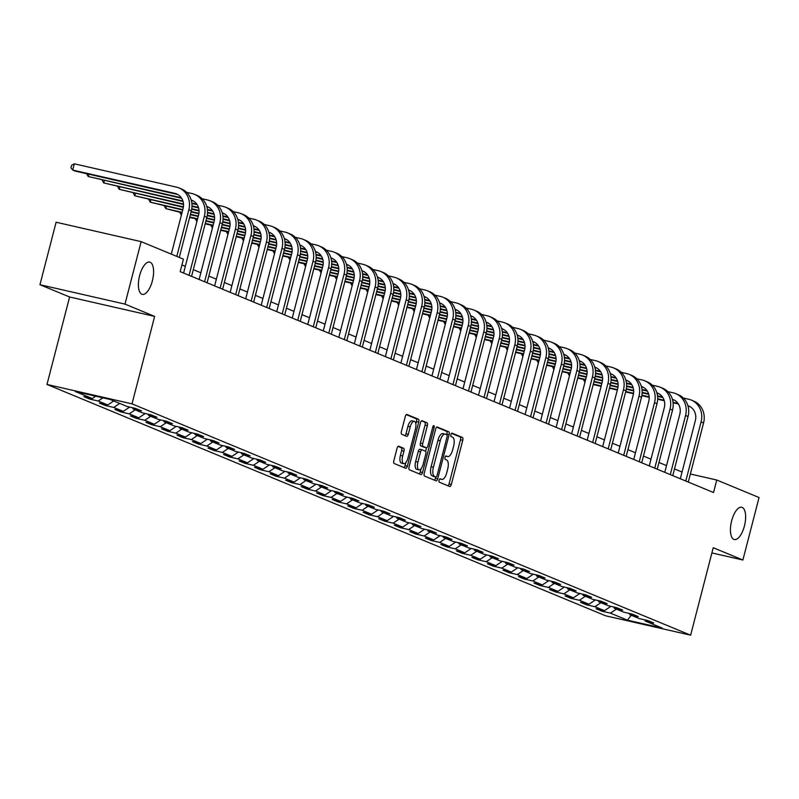 <?xml version="1.0" encoding="UTF-8"?>
<svg xmlns="http://www.w3.org/2000/svg" width="799" height="799" viewBox="0 0 799 799"><rect width="100%" height="100%" fill="white"/><g stroke="black" fill="none" stroke-linecap="round" stroke-linejoin="round"><path stroke-width="1.2" d="M439.11 480.199A1.778 0.729 102.9 0 0 439.35 482.206L449.727 486.501A2.537 1.049 102.9 0 0 449.797 486.521A2.537 1.049 102.9 0 0 451.335 484.454L462.761 440.299A2.537 1.049 102.9 0 0 462.411 437.443L452.034 433.148A1.778 0.729 102.9 0 0 451.994 433.128A1.778 0.729 102.9 0 0 450.916 434.576A1.778 0.729 102.9 0 0 451.155 436.584L452.494 437.133A8.12 3.346 102.9 0 1 453.592 446.281L452.634 449.957A8.12 3.346 102.9 0 1 447.71 456.589A8.12 3.346 102.9 0 1 447.48 456.509L446.142 455.959A1.778 0.729 102.9 0 0 446.092 455.939A1.778 0.729 102.9 0 0 445.013 457.388A1.778 0.729 102.9 0 0 445.253 459.395L446.591 459.944A8.12 3.346 102.9 0 1 447.69 469.093L446.741 472.768A8.12 3.346 102.9 0 1 441.807 479.4A8.12 3.346 102.9 0 1 441.587 479.32L440.239 478.771A1.778 0.729 102.9 0 0 440.189 478.751A1.778 0.729 102.9 0 0 439.11 480.199M152.369 280.868A16.549 6.811 102.9 0 0 149.683 262.092A16.549 6.811 102.9 0 0 139.625 275.595A16.549 6.811 102.9 0 0 142.312 294.372A16.549 6.811 102.9 0 0 152.369 280.868M744.408 526.042A16.549 6.811 102.9 0 0 741.722 507.265A16.549 6.811 102.9 0 0 731.664 520.768A16.549 6.811 102.9 0 0 734.351 539.545A16.549 6.811 102.9 0 0 744.408 526.042M398.681 446.212A2.537 1.049 102.9 0 0 398.611 446.192A2.537 1.049 102.9 0 0 397.063 448.259L393.857 460.653A2.537 1.049 102.9 0 0 394.207 463.51L405.732 468.274A2.537 1.049 102.9 0 0 405.802 468.304A2.537 1.049 102.9 0 0 407.34 466.226L418.756 422.082A2.537 1.049 102.9 0 0 418.416 419.225L406.891 414.451A2.537 1.049 102.9 0 0 406.821 414.421A2.537 1.049 102.9 0 0 405.283 416.499L401.408 431.46A2.537 1.049 102.9 0 0 401.757 434.316L406.681 436.364A2.537 1.049 102.9 0 0 406.751 436.384A2.537 1.049 102.9 0 0 408.299 434.306L410.217 426.886A6.792 2.796 102.9 0 1 414.341 421.353A6.792 2.796 102.9 0 1 415.44 429.053L407.919 458.117A6.792 2.796 102.9 0 1 403.805 463.66A6.792 2.796 102.9 0 1 402.696 455.959L403.954 451.115A2.537 1.049 102.9 0 0 403.605 448.259L398.531 446.182M154.636 316.394L124.984 304.109L141.143 241.638L56.11 222.232L39.95 284.714L69.603 296.988L46.981 384.449L132.015 403.855L154.636 316.394L69.603 296.988M711.899 552.928L742.89 559.999L713.237 547.724L690.626 635.185L132.015 403.855M742.89 559.999L759.05 497.527L716.763 480.019L690.376 473.997M141.143 241.638L183.43 259.146L180.194 271.64L713.527 492.514L716.763 480.019M424.239 473.228A2.537 1.049 102.9 0 0 424.579 476.084L436.104 480.858A2.537 1.049 102.9 0 0 436.174 480.878A2.537 1.049 102.9 0 0 437.712 478.811L449.138 434.656A2.537 1.049 102.9 0 0 448.788 431.8L437.263 427.026A2.537 1.049 102.9 0 0 437.193 427.006A2.537 1.049 102.9 0 0 435.655 429.073L424.239 473.228M420.913 474.566L409.388 469.792A2.537 1.049 102.9 0 1 409.048 466.936L420.464 422.791A2.537 1.049 102.9 0 1 422.012 420.713A2.537 1.049 102.9 0 1 422.082 420.733L427.016 422.781A2.537 1.049 102.9 0 1 427.355 425.637L422.721 443.545A2.537 1.049 102.9 0 0 423.061 446.401L426.336 447.76A2.537 1.049 102.9 0 0 426.406 447.78A2.537 1.049 102.9 0 0 427.944 445.712L432.768 427.066A1.778 0.729 102.9 0 1 433.847 425.617A1.778 0.729 102.9 0 1 434.137 427.635L422.531 472.519A2.537 1.049 102.9 0 1 420.983 474.586A2.537 1.049 102.9 0 1 420.913 474.566M46.981 384.449L605.592 615.789L690.626 635.185M89.818 399.091L98.197 401.008L107.755 404.963L99.366 403.046L105.338 405.522L113.728 407.43L123.276 411.385L114.886 409.478L120.859 411.944L129.248 413.862L138.796 417.817L130.407 415.899L136.379 418.376L144.769 420.294L154.317 424.249L145.937 422.331L151.9 424.808L160.289 426.716L169.847 430.671L161.458 428.763L167.42 431.23L175.81 433.148L185.368 437.103L176.978 435.185L182.951 437.662L191.341 439.57L200.889 443.535L192.499 441.617L198.472 444.084L206.861 446.002L216.409 449.957L208.02 448.049L213.992 450.516L222.382 452.434L231.93 456.389L223.54 454.471L229.513 456.948L237.902 458.856L247.45 462.811L239.071 460.903L245.033 463.37L253.423 465.288L262.981 469.243L254.591 467.325L260.564 469.802L268.943 471.72L278.501 475.675L270.112 473.757L276.084 476.234L284.474 478.142L294.022 482.097L285.633 480.189L291.605 482.656L299.995 484.574L309.543 488.529L301.153 486.611L307.126 489.088L315.515 490.995L325.063 494.961L316.674 493.043L322.646 495.51L331.036 497.427L340.594 501.382L332.204 499.475L338.167 501.942L346.556 503.859L356.114 507.814L347.725 505.897L353.697 508.374L362.077 510.281L371.635 514.236L363.245 512.329L369.218 514.796L377.607 516.713L387.155 520.668L378.766 518.751L384.738 521.228L393.128 523.145L402.676 527.1L394.287 525.183L400.259 527.66L408.649 529.567L418.197 533.522L409.817 531.615L415.78 534.082L424.169 535.999L433.727 539.954L425.338 538.037L431.3 540.514L439.69 542.421L449.248 546.386L440.858 544.469L446.831 546.935L455.22 548.853L464.768 552.808L456.379 550.901L462.351 553.367L470.741 555.285L480.289 559.24L471.899 557.322L477.872 559.799L486.261 561.707L495.809 565.662L487.42 563.754L493.392 566.221L501.782 568.139L511.34 572.094L502.951 570.176L508.913 572.653L517.303 574.571L526.861 578.526L518.471 576.608L524.444 579.085L532.823 580.993L542.381 584.948L533.992 583.04L539.964 585.507L548.354 587.425L557.902 591.38L549.512 589.462L555.485 591.939L563.874 593.847L573.422 597.802L565.033 595.894L571.005 598.361L579.395 600.279L588.943 604.234L580.563 602.316L586.526 604.793L594.915 606.711L604.473 610.666L596.084 608.748L602.046 611.225L610.436 613.133L627.355 620.144L662.291 628.114L645.372 621.103L653.762 623.02L647.789 620.543L639.4 618.636L629.852 614.681L638.241 616.588L632.269 614.121L623.879 612.204L614.331 608.249L622.721 610.166L616.748 607.689L608.359 605.772L598.801 601.817L607.19 603.734L601.228 601.257L592.838 599.35L583.28 595.395L591.669 597.302L585.697 594.836L577.317 592.918L567.759 588.963L576.149 590.88L570.176 588.404L561.787 586.496L552.239 582.541L560.628 584.449L554.656 581.982L546.266 580.064L536.718 576.109L545.108 578.027L539.135 575.55L530.746 573.632L521.198 569.677L529.577 571.595L523.615 569.118L515.225 567.21L505.667 563.255L514.057 565.163L508.094 562.696L499.705 560.778L490.147 556.823L498.536 558.741L492.564 556.264L484.174 554.346L474.626 550.391L483.015 552.309L477.043 549.832L468.653 547.924L459.105 543.969L467.495 545.877L461.522 543.41L453.133 541.492L443.585 537.537L451.974 539.455L446.002 536.978L437.612 535.07L428.064 531.115L436.444 533.023L430.481 530.556L422.092 528.638L412.534 524.683L420.923 526.601L414.951 524.124L406.571 522.206L397.013 518.251L405.403 520.169L399.43 517.692L391.041 515.784L381.493 511.829L389.882 513.737L383.91 511.27L375.52 509.353L365.972 505.397L374.361 507.315L368.389 504.838L359.999 502.921L350.451 498.966L358.841 500.883L352.868 498.406L344.479 496.499L334.921 492.544L343.31 494.451L337.348 491.984L328.958 490.067L319.4 486.112L327.79 488.029L321.817 485.552L313.428 483.645L303.88 479.69L312.269 481.597L306.297 479.13L297.907 477.213L288.359 473.258L296.749 475.175L290.776 472.698L282.387 470.781L272.839 466.826L281.228 468.743L275.256 466.266L266.866 464.359L257.318 460.404L265.697 462.311L259.735 459.844L251.345 457.927L241.787 453.972L250.177 455.889L244.204 453.413L235.825 451.505L226.267 447.54L234.656 449.457L228.684 446.991L220.294 445.073L210.746 441.118L219.136 443.026L213.163 440.559L204.774 438.641L195.226 434.686L203.615 436.604L197.643 434.127L189.253 432.219L179.705 428.264L188.095 430.172L182.122 427.705L173.733 425.787L164.175 421.832L172.564 423.75L166.601 421.273L158.212 419.355L148.654 415.4L157.043 417.318L151.071 414.841L142.691 412.933L133.133 408.978L141.523 410.886L135.55 408.419L127.161 406.501L110.252 399.5L75.316 391.53L92.235 398.531L83.845 396.624L89.818 399.091L90.087 398.042M102.941 397.832L98.197 401.008M113.748 400.948L107.755 404.963M133.133 408.978L132.444 407.71M119.71 403.415L113.728 407.43M129.698 407.081L123.276 411.385M148.654 415.4L147.965 414.132M135.231 409.847L129.248 413.862M145.218 413.512L138.796 417.817M164.175 421.832L163.485 420.564M150.761 416.269L144.769 420.294M160.749 419.934L154.317 424.249M179.705 428.264L179.006 426.996M166.282 422.701L160.289 426.716M176.269 426.366L169.847 430.671M195.226 434.686L194.527 433.418M181.802 429.133L175.81 433.148M191.79 432.798L185.368 437.103M210.746 441.118L210.057 439.849M197.323 435.555L191.341 439.57M207.311 439.22L200.889 443.535M226.267 447.54L225.578 446.271M212.844 441.987L206.861 446.002M222.831 445.652L216.409 449.957M241.787 453.972L241.098 452.703M228.374 448.419L222.382 452.434M238.362 452.074L231.93 456.389M257.318 460.404L256.619 459.135M243.895 454.841L237.902 458.856M253.882 458.506L247.45 462.811M272.839 466.826L272.139 465.557M259.415 461.273L253.423 465.288M269.403 464.938L262.981 469.243M288.359 473.258L287.66 471.989M274.936 467.695L268.943 471.72M284.923 471.36L278.501 475.675M303.88 479.69L303.191 478.421M290.456 474.127L284.474 478.142M300.444 477.792L294.022 482.097M319.4 486.112L318.711 484.843M305.977 480.559L299.995 484.574M315.965 484.224L309.543 488.529M334.921 492.544L334.232 491.275M321.508 486.981L315.515 490.995M331.495 490.646L325.063 494.961M350.451 498.966L349.752 497.697M337.028 493.412L331.036 497.427M347.016 497.078L340.594 501.382M365.972 505.397L365.273 504.129M352.549 499.844L346.556 503.859M362.536 503.5L356.114 507.814M381.493 511.829L380.803 510.561M368.069 506.266L362.077 510.281M378.057 509.932L371.635 514.236M397.013 518.251L396.324 516.983M383.59 512.698L377.607 516.713M393.577 516.364L387.155 520.668M412.534 524.683L411.845 523.415M399.12 519.12L393.128 523.145M409.098 522.786L402.676 527.1M428.064 531.115L427.365 529.847M414.641 525.552L408.649 529.567M424.629 529.218L418.197 533.522M443.585 537.537L442.886 536.269M430.162 531.984L424.169 535.999M440.149 535.65L433.727 539.954M459.105 543.969L458.406 542.701M445.682 538.406L439.69 542.421M455.67 542.072L449.248 546.386M474.626 550.391L473.937 549.123M461.203 544.838L455.22 548.853M471.19 548.504L464.768 552.808M490.147 556.823L489.457 555.555M476.723 551.27L470.741 555.285M486.711 554.925L480.289 559.24M505.667 563.255L504.978 561.987M492.254 557.692L486.261 561.707M502.241 561.357L495.809 565.662M521.198 569.677L520.499 568.409M507.774 564.124L501.782 568.139M517.762 567.789L511.34 572.094M536.718 576.109L536.019 574.841M523.295 570.546L517.303 574.571M533.283 574.211L526.861 578.526M552.239 582.541L551.55 581.273M538.816 576.978L532.823 580.993M548.803 580.643L542.381 584.948M567.759 588.963L567.07 587.694M554.336 583.41L548.354 587.425M564.324 587.075L557.902 591.38M583.28 595.395L582.591 594.126M569.857 589.832L563.874 593.847M579.844 593.497L573.422 597.802M598.801 601.817L598.111 600.548M585.387 596.264L579.395 600.279M595.375 599.929L588.943 604.234M614.331 608.249L613.632 606.98M600.908 602.696L594.915 606.711M610.895 606.351L604.473 610.666M629.852 614.681L629.153 613.412M616.429 609.118L610.436 613.133M631.32 615.29L627.355 620.144M645.372 621.103L644.683 619.834M124.984 304.109L39.95 284.714M682.036 472.049L674.496 468.923M666.516 465.617L658.975 462.491M650.995 459.185L643.455 456.069M635.475 452.763L627.934 449.637M619.954 446.331L612.414 443.215M604.424 439.909L596.893 436.783M588.903 433.477L581.362 430.351M573.382 427.046L565.842 423.929M557.862 420.624L550.321 417.497M542.341 414.192L534.801 411.066M526.811 407.76L519.28 404.644M511.29 401.338L503.75 398.212M495.77 394.906L488.229 391.79M480.249 388.484L472.708 385.358M464.728 382.052L457.188 378.926M449.208 375.62L441.667 372.504M433.677 369.198L426.147 366.072M418.157 362.766L410.616 359.65M402.636 356.334L395.096 353.218M387.116 349.912L379.575 346.786M371.595 343.48L364.054 340.364M356.064 337.058L348.534 333.932M340.544 330.626L333.003 327.5M325.023 324.194L317.483 321.078M309.503 317.772L301.962 314.646M293.982 311.34L286.442 308.224M278.461 304.918L270.921 301.792M262.931 298.486L255.4 295.36M247.41 292.054L239.87 288.938M231.89 285.633L224.349 282.506M216.369 279.201L208.829 276.074M200.849 272.769L193.308 269.653M185.328 266.347L181.932 264.938M95.73 396.184L92.235 398.531M602.326 610.176L602.046 611.225M586.796 603.744L586.526 604.793M571.275 597.312L571.005 598.361M555.754 590.89L555.485 591.939M540.234 584.459L539.964 585.507M524.713 578.037L524.444 579.085M509.193 571.605L508.913 572.653M493.662 565.173L493.392 566.221M478.142 558.751L477.872 559.799M462.621 552.319L462.351 553.367M447.1 545.887L446.831 546.935M431.58 539.465L431.3 540.514M416.049 533.033L415.78 534.082M400.529 526.611L400.259 527.66M385.008 520.179L384.738 521.228M369.488 513.747L369.218 514.796M353.967 507.325L353.697 508.374M338.446 500.893L338.167 501.942M322.916 494.461L322.646 495.51M307.395 488.039L307.126 489.088M291.875 481.607L291.605 482.656M276.354 475.185L276.084 476.234M260.834 468.753L260.564 469.802M245.303 462.321L245.033 463.37M229.782 455.899L229.513 456.948M214.262 449.467L213.992 450.516M198.741 443.036L198.472 444.084M183.221 436.614L182.951 437.662M167.7 430.182L167.42 431.23M152.17 423.76L151.9 424.808M136.649 417.328L136.379 418.376M121.128 410.896L120.859 411.944M105.608 404.474L105.338 405.522M448.059 485.812A2.537 1.049 102.9 0 0 449.038 483.924L460.464 439.78A2.537 1.049 102.9 0 0 460.114 436.913L451.505 433.348M446.681 434.726L446.831 434.137A2.537 1.049 102.9 0 0 446.491 431.28L436.644 427.195M434.436 480.169A2.537 1.049 102.9 0 0 435.415 478.281L435.765 476.943M435.914 476.983A1.778 0.729 102.9 0 0 435.964 476.993A1.778 0.729 102.9 0 0 437.043 475.545L447.07 436.793A1.778 0.729 102.9 0 0 446.831 434.786L445.413 434.207A8.12 3.346 102.9 0 0 445.193 434.127A8.12 3.346 102.9 0 0 440.259 440.758L433.408 467.245A8.12 3.346 102.9 0 0 434.506 476.394L435.914 476.983L433.617 476.454A1.778 0.729 102.9 0 0 433.667 476.474A1.778 0.729 102.9 0 0 433.717 476.474M444.953 434.097L443.115 433.677A8.12 3.346 102.9 0 0 442.896 433.607A8.12 3.346 102.9 0 0 437.962 440.229L440.259 440.758M433.617 476.454L432.199 475.864A8.12 3.346 102.9 0 1 431.11 466.726L437.962 440.229M421.453 420.903L427.016 422.781M424.179 447.26A2.537 1.049 102.9 0 1 424.109 447.25A2.537 1.049 102.9 0 1 424.039 447.23L420.763 445.872A2.537 1.049 102.9 0 1 420.424 443.016L425.058 425.118A2.537 1.049 102.9 0 0 424.708 422.252M426.486 447.79L425.587 451.275M421.073 468.743L420.234 471.999L422.531 472.519M417.917 462.122A6.792 2.796 102.9 0 0 419.016 469.832A6.792 2.796 102.9 0 0 423.14 464.289L425.787 454.052A2.537 1.049 102.9 0 0 425.448 451.185L422.182 449.837A2.537 1.049 102.9 0 0 422.112 449.817A2.537 1.049 102.9 0 0 420.564 451.884L417.917 462.122L415.62 461.602A6.792 2.796 102.9 0 0 416.718 469.303L419.016 469.832M422.032 449.807L419.875 449.308A2.537 1.049 102.9 0 0 419.805 449.288A2.537 1.049 102.9 0 0 418.267 451.355L420.564 451.884M415.62 461.602L418.267 451.355M419.245 473.877A2.537 1.049 102.9 0 0 420.234 471.999M403.805 463.66L401.498 463.14A6.792 2.796 102.9 0 1 400.399 455.43L401.657 450.586A2.537 1.049 102.9 0 0 401.308 447.73L398.052 446.381M414.341 421.353L412.044 420.823A6.792 2.796 102.9 0 0 407.919 426.366L410.217 426.886M405.013 435.665A2.537 1.049 102.9 0 0 406.002 433.787L407.919 426.366M415.85 423.909L416.459 421.552A2.537 1.049 102.9 0 0 416.119 418.696L406.262 414.621M404.054 467.585A2.537 1.049 102.9 0 0 405.043 465.707L405.852 462.581M683.325 398.022L688.698 399.25A19.396 17.638 112.5 0 1 691.275 400.069L693.762 401.098A19.396 17.638 112.5 0 1 703.569 422.961L688.289 482.057M691.275 400.069A19.396 17.638 112.5 0 1 701.083 421.922L685.802 481.028M680.309 478.751L695.34 420.614A12.934 11.755 -67.5 0 0 688.798 406.042A12.934 11.755 -67.5 0 0 687.919 405.722M690.006 406.641A12.934 11.755 -67.5 0 0 689.567 406.531L688.049 406.182M678.021 403.435L673.028 402.297M664.119 400.259L657.667 398.791M649.178 396.853L641.907 395.195M633.567 393.288L625.777 391.51M617.437 389.612L609.557 387.815M601.208 385.907L593.327 384.109M678.381 403.974L673.088 402.766M664.269 400.758L657.657 399.25M649.207 397.323L641.837 395.635M633.497 393.737L625.667 391.949M617.317 390.042L609.437 388.244M601.098 386.346L593.218 384.549M585.517 379.905L584.928 382.192L583.31 379.395M667.804 391.6L673.177 392.818A19.396 17.638 112.5 0 1 675.744 393.647L678.231 394.676A19.396 17.638 112.5 0 1 688.049 416.529L672.768 475.625M675.744 393.647A19.396 17.638 112.5 0 1 685.562 415.5L670.281 474.596M664.778 472.319L679.819 414.192A12.934 11.755 -67.5 0 0 673.277 399.62A12.934 11.755 -67.5 0 0 672.398 399.3M674.486 400.209A12.934 11.755 -67.5 0 0 674.046 400.099L672.528 399.75M662.491 397.003L657.507 395.865M648.598 393.827L642.146 392.359M633.657 390.421L626.386 388.763M618.046 386.866L610.256 385.088M601.917 383.18L594.027 381.383M585.687 379.475L577.807 377.677M662.86 397.552L657.567 396.344M648.748 394.326L642.136 392.818M633.687 390.891L626.306 389.213M617.977 387.305L610.146 385.517M601.797 383.62L593.917 381.822M585.567 379.915L577.687 378.117M569.997 373.473L569.407 375.76L567.789 372.973M652.284 385.168L657.647 386.396A19.396 17.638 112.5 0 1 660.224 387.215L662.711 388.244A19.396 17.638 112.5 0 1 672.528 410.097L657.247 469.203M660.224 387.215A19.396 17.638 112.5 0 1 670.041 409.068L654.761 468.174M649.257 465.897L664.299 407.76A12.934 11.755 -67.5 0 0 657.757 393.188A12.934 11.755 -67.5 0 0 656.878 392.868M658.965 393.787A12.934 11.755 -67.5 0 0 658.526 393.667L657.008 393.328M646.97 390.571L641.987 389.433M633.068 387.405L626.626 385.937M618.136 383.999L610.865 382.331M602.526 380.434L594.736 378.656M586.386 376.748L578.506 374.951M570.166 373.053L562.276 371.255M647.34 391.12L642.046 389.912M633.217 387.905L626.616 386.396M618.166 384.469L610.786 382.781M602.456 380.883L594.626 379.096M586.276 377.188L578.396 375.39M570.047 373.483L562.166 371.685M554.476 367.051L553.877 369.338L552.269 366.541M636.753 378.736L642.126 379.964A19.396 17.638 112.5 0 1 644.703 380.783L647.19 381.812A19.396 17.638 112.5 0 1 657.008 403.675L641.717 462.771M644.703 380.783A19.396 17.638 112.5 0 1 654.521 402.646L639.23 461.742M633.737 459.465L648.768 401.328A12.934 11.755 -67.5 0 0 642.226 386.756A12.934 11.755 -67.5 0 0 641.357 386.446M643.445 387.355A12.934 11.755 -67.5 0 0 643.005 387.245L641.487 386.896M631.45 384.149L626.466 383.011M617.547 380.973L611.105 379.505M602.616 377.567L595.335 375.91M587.005 374.002L579.215 372.224M570.866 370.327L562.985 368.529M554.636 366.621L546.756 364.823M631.809 384.689L626.516 383.48M617.697 381.473L611.095 379.964M602.646 378.037L595.265 376.349M586.935 374.451L579.105 372.664M570.756 370.766L562.876 368.968M554.526 367.061L546.646 365.263M538.945 360.619L538.356 362.906L536.738 360.119M621.232 372.314L626.606 373.542A19.396 17.638 112.5 0 1 629.183 374.361L631.669 375.39A19.396 17.638 112.5 0 1 641.487 397.243L626.196 456.339M629.183 374.361A19.396 17.638 112.5 0 1 639 396.214L623.709 455.31M618.216 453.033L633.247 394.906A12.934 11.755 -67.5 0 0 626.706 380.334A12.934 11.755 -67.5 0 0 625.837 380.014M627.914 380.923A12.934 11.755 -67.5 0 0 627.475 380.813L625.957 380.474M615.929 377.717L610.945 376.579M602.027 374.551L595.585 373.073M587.095 371.136L579.814 369.478M571.475 367.58L563.694 365.802M555.345 363.895L547.465 362.097M539.115 360.199L531.235 358.391M616.289 378.267L610.995 377.058M602.176 375.041L595.565 373.533M587.115 371.605L579.744 369.927M571.415 368.019L563.575 366.242M555.235 364.334L547.355 362.536M539.005 360.629L531.125 358.831M523.425 354.187L522.836 356.484L521.218 353.687M605.712 365.882L611.085 367.111A19.396 17.638 112.5 0 1 613.662 367.93L616.149 368.958A19.396 17.638 112.5 0 1 625.957 390.811L610.676 449.917M613.662 367.93A19.396 17.638 112.5 0 1 623.47 389.782L608.189 448.888M602.696 446.611L617.727 388.474A12.934 11.755 -67.5 0 0 611.185 373.902A12.934 11.755 -67.5 0 0 610.306 373.582M612.394 374.501A12.934 11.755 -67.5 0 0 611.954 374.391L610.436 374.042M600.409 371.285L595.415 370.157M586.506 368.119L580.064 366.651M571.575 364.714L564.294 363.056M555.954 361.148L548.164 359.37M539.824 357.473L531.944 355.675M523.595 353.767L515.715 351.969M600.768 371.835L595.475 370.626M586.656 368.619L580.044 367.111M571.595 365.183L564.224 363.495M555.884 361.597L548.054 359.81M539.715 357.902L531.824 356.104M523.485 354.207L515.605 352.409M507.904 347.765L507.315 350.052L505.697 347.255M590.191 359.46L595.565 360.679A19.396 17.638 112.5 0 1 598.141 361.498L600.628 362.536A19.396 17.638 112.5 0 1 610.436 384.389L595.155 443.485M598.141 361.498A19.396 17.638 112.5 0 1 607.949 383.36L592.668 442.456M587.175 440.179L602.206 382.042A12.934 11.755 -67.5 0 0 595.664 367.48A12.934 11.755 -67.5 0 0 594.786 367.16M596.873 368.069A12.934 11.755 -67.5 0 0 596.434 367.959L594.915 367.61M584.888 364.863L579.894 363.725M570.985 361.687L564.533 360.219M556.044 358.282L548.773 356.624M540.434 354.716L532.643 352.948M524.304 351.041L516.424 349.243M508.074 347.335L500.194 345.538M585.248 365.403L579.954 364.204M571.135 362.187L564.523 360.679M556.074 358.751L548.703 357.073M540.364 355.165L532.534 353.378M524.184 351.48L516.304 349.682M507.964 347.775L500.074 345.977M492.384 341.333L491.794 343.62L490.177 340.833M574.671 353.028L580.044 354.257A19.396 17.638 112.5 0 1 582.611 355.076L585.098 356.104A19.396 17.638 112.5 0 1 594.915 377.957L579.635 437.063M582.611 355.076A19.396 17.638 112.5 0 1 592.429 376.928L577.148 436.024M571.645 433.757L586.686 375.62A12.934 11.755 -67.5 0 0 580.144 361.048A12.934 11.755 -67.5 0 0 579.265 360.729M581.352 361.637A12.934 11.755 -67.5 0 0 580.913 361.528L579.395 361.188M569.357 358.431L564.374 357.293M555.465 355.265L549.013 353.787M540.524 351.86L533.253 350.192M524.913 348.294L517.123 346.516M508.773 344.609L500.893 342.811M492.554 340.913L484.673 339.116M569.727 358.981L564.434 357.772M555.615 355.755L549.003 354.247M540.553 352.319L533.173 350.641M524.843 348.744L517.013 346.956M508.663 345.048L500.783 343.25M492.434 341.343L484.554 339.545M476.863 334.911L476.264 337.198L474.656 334.401M559.14 346.596L564.513 347.825A19.396 17.638 112.5 0 1 567.09 348.644L569.577 349.672A19.396 17.638 112.5 0 1 579.395 371.535L564.114 430.631M567.09 348.644A19.396 17.638 112.5 0 1 576.908 370.496L561.617 429.602M556.124 427.325L571.165 369.188A12.934 11.755 -67.5 0 0 564.613 354.616A12.934 11.755 -67.5 0 0 563.744 354.297M565.832 355.215A12.934 11.755 -67.5 0 0 565.392 355.106L563.874 354.756M553.837 352.009L548.853 350.871M539.934 348.833L533.492 347.365M525.003 345.428L517.732 343.77M509.392 341.862L501.602 340.084M493.253 338.187L485.373 336.389M477.033 334.481L469.143 332.684M554.206 352.549L548.903 351.34M540.084 349.333L533.482 347.825M525.033 345.897L517.652 344.209M509.323 342.312L501.492 340.524M493.143 338.616L485.263 336.818M476.913 334.921L469.033 333.123M461.343 328.479L460.743 330.766L459.125 327.97M543.62 340.174L548.993 341.393A19.396 17.638 112.5 0 1 551.57 342.222L554.057 343.25A19.396 17.638 112.5 0 1 563.874 365.103L548.583 424.199M551.57 342.222A19.396 17.638 112.5 0 1 561.387 364.074L546.097 423.17M540.603 420.893L555.635 362.766A12.934 11.755 -67.5 0 0 549.093 348.194A12.934 11.755 -67.5 0 0 548.224 347.875M550.311 348.783A12.934 11.755 -67.5 0 0 549.862 348.674L548.354 348.324M538.316 345.577L533.332 344.439M524.414 342.401L517.972 340.933M509.482 338.996L502.201 337.338M493.872 335.44L486.082 333.662M477.732 331.755L469.852 329.957M461.502 328.049L453.622 326.252M538.676 346.127L533.382 344.918M524.563 342.901L517.962 341.393M509.502 339.465L502.132 337.787M493.802 335.88L485.962 334.092M477.622 332.194L469.742 330.396M461.393 328.489L453.512 326.691M445.812 322.047L445.223 324.334L443.605 321.548M528.099 333.742L533.472 334.971A19.396 17.638 112.5 0 1 536.049 335.79L538.536 336.818A19.396 17.638 112.5 0 1 548.354 358.671L533.063 417.777M536.049 335.79A19.396 17.638 112.5 0 1 545.857 357.642L530.576 416.748M525.083 414.471L540.114 356.334A12.934 11.755 -67.5 0 0 533.572 341.762A12.934 11.755 -67.5 0 0 532.703 341.443M534.781 342.362A12.934 11.755 -67.5 0 0 534.341 342.252L532.823 341.902M522.796 339.146L517.802 338.007M508.893 335.979L502.451 334.511M493.962 332.574L486.681 330.906M478.341 329.008L470.561 327.23M462.212 325.323L454.331 323.525M445.982 321.627L438.102 319.83M523.155 339.695L517.862 338.486M509.043 336.479L502.431 334.971M493.982 333.043L486.611 331.355M478.271 329.458L470.441 327.67M462.102 325.762L454.212 323.965M445.872 322.067L437.992 320.259M430.291 315.625L429.702 317.912L428.084 315.116M512.578 327.32L517.952 328.539A19.396 17.638 112.5 0 1 520.529 329.358L523.015 330.387A19.396 17.638 112.5 0 1 532.823 352.249L517.542 411.345M520.529 329.358A19.396 17.638 112.5 0 1 530.336 351.22L515.055 410.316M509.562 408.039L524.593 349.902A12.934 11.755 -67.5 0 0 518.052 335.33A12.934 11.755 -67.5 0 0 517.173 335.021M519.26 335.93A12.934 11.755 -67.5 0 0 518.821 335.82L517.303 335.47M507.275 332.724L502.281 331.585M493.373 329.548L486.921 328.079M478.431 326.142L471.16 324.484M462.821 322.576L455.031 320.798M446.691 318.901L438.811 317.103M430.461 315.196L422.581 313.398M507.635 333.263L502.341 332.054M493.522 330.047L486.911 328.539M478.461 326.611L471.09 324.923M462.751 323.026L454.921 321.238M446.571 319.34L438.691 317.543M430.351 315.635L422.471 313.837M414.771 309.193L414.182 311.48L412.564 308.694M497.058 320.888L502.431 322.117A19.396 17.638 112.5 0 1 504.998 322.936L507.495 323.965A19.396 17.638 112.5 0 1 517.303 345.817L502.022 404.913M504.998 322.936A19.396 17.638 112.5 0 1 514.816 344.788L499.535 403.885M494.042 401.607L509.073 343.48A12.934 11.755 -67.5 0 0 502.531 328.908A12.934 11.755 -67.5 0 0 501.652 328.589M503.74 329.498A12.934 11.755 -67.5 0 0 503.3 329.388L501.782 329.048M491.745 326.292L486.761 325.153M477.852 323.126L471.4 321.647M462.911 319.71L455.64 318.052M447.3 316.154L439.51 314.377M431.17 312.469L423.28 310.671M414.941 308.774L407.061 306.966M492.114 326.841L486.821 325.632M478.002 323.615L471.39 322.107M462.941 320.179L455.56 318.501M447.23 316.604L439.4 314.816M431.051 312.908L423.17 311.111M414.821 309.203L406.941 307.405M399.25 302.761L398.661 305.058L397.043 302.262M481.537 314.456L486.901 315.685A19.396 17.638 112.5 0 1 489.477 316.504L491.964 317.533A19.396 17.638 112.5 0 1 501.782 339.385L486.501 398.491M489.477 316.504A19.396 17.638 112.5 0 1 499.295 338.357L484.014 397.463M478.511 395.185L493.552 337.048A12.934 11.755 -67.5 0 0 487.01 322.476A12.934 11.755 -67.5 0 0 486.132 322.157M488.219 323.076A12.934 11.755 -67.5 0 0 487.78 322.966L486.261 322.616M476.224 319.86L471.24 318.731M462.331 316.694L455.879 315.225M447.39 313.288L440.119 311.63M431.78 309.722L423.989 307.945M415.64 306.047L407.76 304.249M399.42 302.342L391.54 300.544M476.594 320.409L471.3 319.201M462.471 317.193L455.869 315.685M447.42 313.757L440.039 312.069M431.71 310.172L423.879 308.384M415.53 306.476L407.65 304.679M399.3 302.781L391.42 300.983M383.73 296.339L383.13 298.626L381.523 295.83M466.007 308.034L471.38 309.253A19.396 17.638 112.5 0 1 473.957 310.072L476.444 311.111A19.396 17.638 112.5 0 1 486.261 332.963L470.971 392.059M473.957 310.072A19.396 17.638 112.5 0 1 483.775 331.935L468.484 391.031M462.991 388.753L478.032 330.616A12.934 11.755 -67.5 0 0 471.48 316.054A12.934 11.755 -67.5 0 0 470.611 315.735M472.698 316.644A12.934 11.755 -67.5 0 0 472.259 316.534L470.741 316.184M460.703 313.438L455.72 312.299M446.801 310.262L440.359 308.794M431.869 306.856L424.589 305.198M416.259 303.3L408.469 301.523M400.119 299.615L392.239 297.817M383.89 295.91L376.009 294.112M461.073 313.977L455.77 312.779M446.951 310.761L440.349 309.253M431.899 307.325L424.519 305.647M416.189 303.74L408.359 301.952M400.009 300.054L392.129 298.257M383.78 296.349L375.9 294.551M368.199 289.907L367.61 292.194L365.992 289.408M450.486 301.603L455.859 302.831A19.396 17.638 112.5 0 1 458.436 303.65L460.923 304.679A19.396 17.638 112.5 0 1 470.741 326.531L455.45 385.637M458.436 303.65A19.396 17.638 112.5 0 1 468.254 325.503L452.963 384.599M447.47 382.331L462.501 324.194A12.934 11.755 -67.5 0 0 455.959 309.622A12.934 11.755 -67.5 0 0 455.09 309.303M457.168 310.212A12.934 11.755 -67.5 0 0 456.728 310.102L455.21 309.762M445.183 307.006L440.199 305.867M431.28 303.84L424.838 302.362M416.349 300.434L409.068 298.766M400.728 296.868L392.948 295.091M384.599 293.183L376.719 291.385M368.369 289.488L360.489 287.69M445.542 307.555L440.249 306.347M431.43 304.329L424.828 302.831M416.369 300.893L408.998 299.216M400.669 297.318L392.828 295.53M384.489 293.623L376.609 291.825M368.259 289.917L360.379 288.119M352.679 283.485L352.089 285.772L350.471 282.976M434.966 295.171L440.339 296.399A19.396 17.638 112.5 0 1 442.916 297.218L445.403 298.247A19.396 17.638 112.5 0 1 455.21 320.109L439.929 379.205M442.916 297.218A19.396 17.638 112.5 0 1 452.723 319.071L437.443 378.177M431.949 375.9L446.981 317.762A12.934 11.755 -67.5 0 0 440.439 303.191A12.934 11.755 -67.5 0 0 439.56 302.871M441.647 303.79A12.934 11.755 -67.5 0 0 441.208 303.68L439.69 303.33M429.662 300.584L424.668 299.445M415.76 297.408L409.318 295.94M400.828 294.002L393.547 292.344M385.208 290.437L377.428 288.659M369.078 286.761L361.198 284.963M352.848 283.056L344.968 281.258M430.022 301.123L424.728 299.915M415.909 297.907L409.298 296.399M400.848 294.471L393.478 292.784M385.138 290.886L377.308 289.098M368.968 287.191L361.078 285.393M352.739 283.495L344.858 281.697M337.158 277.053L336.569 279.34L334.951 276.544M419.445 288.749L424.818 289.967A19.396 17.638 112.5 0 1 427.395 290.796L429.882 291.825A19.396 17.638 112.5 0 1 439.69 313.677L424.409 372.773M427.395 290.796A19.396 17.638 112.5 0 1 437.203 312.649L421.922 371.745M416.429 369.468L431.46 311.34A12.934 11.755 -67.5 0 0 424.918 296.769A12.934 11.755 -67.5 0 0 424.039 296.449M426.127 297.358A12.934 11.755 -67.5 0 0 425.687 297.248L424.169 296.898M414.142 294.152L409.148 293.013M400.239 290.976L393.787 289.508M385.298 287.57L378.027 285.912M369.687 284.015L361.897 282.237M353.558 280.329L345.677 278.531M337.328 276.624L329.448 274.826M414.501 294.701L409.208 293.493M400.389 291.475L393.777 289.967M385.328 288.039L377.957 286.362M369.617 284.454L361.787 282.666M353.438 280.769L345.558 278.971M337.218 277.063L329.328 275.265M321.637 270.621L321.048 272.908L319.43 270.122M403.924 282.317L409.298 283.545A19.396 17.638 112.5 0 1 411.865 284.364L414.351 285.393A19.396 17.638 112.5 0 1 424.169 307.245L408.888 366.351M411.865 284.364A19.396 17.638 112.5 0 1 421.682 306.217L406.401 365.323M400.898 363.046L415.939 304.908A12.934 11.755 -67.5 0 0 409.398 290.337A12.934 11.755 -67.5 0 0 408.519 290.017M410.606 290.936A12.934 11.755 -67.5 0 0 410.167 290.826L408.649 290.476M398.611 287.72L393.627 286.581M384.719 284.554L378.267 283.086M369.777 281.148L362.506 279.48M354.167 277.583L346.376 275.805M338.027 273.897L330.147 272.099M321.807 270.202L313.927 268.404M398.981 288.269L393.687 287.061M384.868 285.053L378.257 283.545M369.807 281.618L362.426 279.93M354.097 278.032L346.267 276.244M337.917 274.337L330.037 272.539M321.687 270.641L313.807 268.834M306.117 264.199L305.518 266.486L303.91 263.69M388.404 275.895L393.767 277.113A19.396 17.638 112.5 0 1 396.344 277.932L398.831 278.971A19.396 17.638 112.5 0 1 408.649 300.824L393.368 359.92M396.344 277.932A19.396 17.638 112.5 0 1 406.162 299.795L390.881 358.891M385.378 356.614L400.419 298.476A12.934 11.755 -67.5 0 0 393.867 283.915A12.934 11.755 -67.5 0 0 392.998 283.595M395.086 284.504A12.934 11.755 -67.5 0 0 394.646 284.394L393.128 284.044M383.091 281.298L378.107 280.159M369.188 278.122L362.746 276.654M354.257 274.716L346.986 273.058M338.646 271.151L330.856 269.373M322.506 267.475L314.626 265.677M306.287 263.77L298.397 261.972M383.46 281.837L378.157 280.629M369.338 278.621L362.736 277.113M354.287 275.186L346.906 273.498M338.576 271.6L330.746 269.812M322.397 267.915L314.516 266.117M306.167 264.209L298.287 262.412M290.596 257.767L289.997 260.055L288.389 257.268M372.873 269.463L378.247 270.691A19.396 17.638 112.5 0 1 380.823 271.51L383.31 272.539A19.396 17.638 112.5 0 1 393.128 294.392L377.837 353.488M380.823 271.51A19.396 17.638 112.5 0 1 390.641 293.363L375.35 352.459M369.857 350.182L384.888 292.054A12.934 11.755 -67.5 0 0 378.346 277.483A12.934 11.755 -67.5 0 0 377.478 277.163M379.565 278.072A12.934 11.755 -67.5 0 0 379.116 277.962L377.607 277.623M367.57 274.866L362.586 273.727M353.667 271.7L347.225 270.222M338.736 268.284L331.455 266.626M323.126 264.729L315.335 262.951M306.986 261.043L299.106 259.246M290.756 257.348L282.876 255.55M367.93 275.415L362.636 274.207M353.817 272.189L347.215 270.681M338.756 268.754L331.385 267.076M323.056 265.178L315.215 263.39M306.876 261.483L298.996 259.685M290.646 257.777L282.766 255.98M275.066 251.335L274.476 253.633L272.858 250.836M357.353 263.031L362.726 264.259A19.396 17.638 112.5 0 1 365.303 265.078L367.79 266.107A19.396 17.638 112.5 0 1 377.607 287.96L362.317 347.066M365.303 265.078A19.396 17.638 112.5 0 1 375.121 286.931L359.83 346.037M354.337 343.76L369.368 285.623A12.934 11.755 -67.5 0 0 362.826 271.051A12.934 11.755 -67.5 0 0 361.957 270.731M364.034 271.65A12.934 11.755 -67.5 0 0 363.595 271.54L362.077 271.191M352.049 268.434L347.066 267.305M338.147 265.268L331.705 263.8M323.215 261.862L315.935 260.204M307.595 258.297L299.815 256.519M291.465 254.621L283.585 252.824M275.236 250.916L267.355 249.118M352.409 268.983L347.116 267.775M338.297 265.767L331.685 264.259M323.235 262.332L315.865 260.644M307.525 258.746L299.695 256.958M291.355 255.051L283.475 253.253M275.126 251.355L267.246 249.558M259.545 244.913L258.956 247.201L257.338 244.404M341.832 256.609L347.205 257.827A19.396 17.638 112.5 0 1 349.782 258.646L352.269 259.685A19.396 17.638 112.5 0 1 362.077 281.538L346.796 340.634M349.782 258.646A19.396 17.638 112.5 0 1 359.59 280.509L344.309 339.605M338.816 337.328L353.847 279.191A12.934 11.755 -67.5 0 0 347.305 264.629A12.934 11.755 -67.5 0 0 346.426 264.309M348.514 265.218A12.934 11.755 -67.5 0 0 348.074 265.108L346.556 264.759M336.529 262.012L331.535 260.873M322.626 258.836L316.184 257.368M307.685 255.43L300.414 253.772M292.074 251.875L284.284 250.097M275.945 248.189L268.065 246.392M259.715 244.484L251.835 242.686M336.888 262.561L331.595 261.353M322.776 259.335L316.164 257.827M307.715 255.9L300.344 254.222M292.005 252.314L284.174 250.526M275.825 248.629L267.945 246.831M259.605 244.923L251.725 243.126M244.025 238.482L243.435 240.769L241.817 237.982M326.312 250.177L331.685 251.405A19.396 17.638 112.5 0 1 334.252 252.224L336.749 253.253A19.396 17.638 112.5 0 1 346.556 275.106L331.275 334.212M334.252 252.224A19.396 17.638 112.5 0 1 344.069 274.077L328.788 333.173M323.295 330.906L338.327 272.769A12.934 11.755 -67.5 0 0 331.785 258.197A12.934 11.755 -67.5 0 0 330.906 257.877M332.993 258.786A12.934 11.755 -67.5 0 0 332.554 258.676L331.036 258.337M320.998 255.58L316.014 254.442M307.106 252.414L300.654 250.936M292.164 249.008L284.893 247.34M276.554 245.443L268.764 243.665M260.424 241.757L252.534 239.96M244.194 238.062L236.314 236.264M321.368 256.129L316.074 254.921M307.255 252.903L300.644 251.405M292.194 249.468L284.814 247.79M276.484 245.892L268.654 244.104M260.304 242.197L252.424 240.399M244.085 238.492L236.194 236.694M228.504 232.06L227.915 234.347L226.297 231.55M310.791 243.745L316.154 244.973A19.396 17.638 112.5 0 1 318.731 245.792L321.218 246.821A19.396 17.638 112.5 0 1 331.036 268.684L315.755 327.78M318.731 245.792A19.396 17.638 112.5 0 1 328.549 267.645L313.268 326.751M307.765 324.474L322.806 266.337A12.934 11.755 -67.5 0 0 316.264 251.765A12.934 11.755 -67.5 0 0 315.385 251.455M317.473 252.364A12.934 11.755 -67.5 0 0 317.033 252.254L315.515 251.905M305.478 249.158L300.494 248.02M291.585 245.982L285.133 244.514M276.644 242.576L269.373 240.918M261.033 239.011L253.243 237.233M244.893 235.335L237.013 233.538M228.674 231.63L220.794 229.832M305.847 249.697L300.554 248.489M291.725 246.482L285.123 244.973M276.674 243.046L269.293 241.358M260.963 239.46L253.133 237.673M244.784 235.765L236.904 233.967M228.554 232.07L220.674 230.272M212.983 225.628L212.384 227.915L210.776 225.118M295.26 237.323L300.634 238.551A19.396 17.638 112.5 0 1 303.211 239.37L305.697 240.399A19.396 17.638 112.5 0 1 315.515 262.252L300.234 321.348M303.211 239.37A19.396 17.638 112.5 0 1 313.028 261.223L297.737 320.319M292.244 318.042L307.285 259.915A12.934 11.755 -67.5 0 0 300.734 245.343A12.934 11.755 -67.5 0 0 299.865 245.023M301.952 245.932A12.934 11.755 -67.5 0 0 301.513 245.822L299.995 245.483M289.957 242.726L284.973 241.588M276.054 239.55L269.613 238.082M261.123 236.144L253.852 234.487M245.513 232.589L237.722 230.811M229.373 228.904L221.493 227.106M213.143 225.198L205.263 223.4M290.327 243.276L285.023 242.067M276.204 240.05L269.603 238.541M261.153 236.614L253.772 234.936M245.443 233.028L237.613 231.251M229.263 229.343L221.383 227.545M213.033 225.638L205.153 223.84M197.453 219.196L196.864 221.483L195.246 218.696M279.74 230.891L285.113 232.119A19.396 17.638 112.5 0 1 287.69 232.938L290.177 233.967A19.396 17.638 112.5 0 1 299.995 255.82L284.704 314.926M287.69 232.938A19.396 17.638 112.5 0 1 297.508 254.791L282.217 313.897M276.724 311.62L291.755 253.483A12.934 11.755 -67.5 0 0 285.213 238.911A12.934 11.755 -67.5 0 0 284.344 238.591M286.432 239.51A12.934 11.755 -67.5 0 0 285.982 239.4L284.474 239.051M274.437 236.294L269.453 235.156M260.534 233.128L254.092 231.66M245.603 229.722L238.322 228.065M229.982 226.157L222.202 224.379M213.852 222.472L205.972 220.674M197.623 218.776L189.743 216.978M274.796 236.844L269.503 235.635M260.684 233.628L254.082 232.119M245.623 230.192L238.252 228.504M229.922 226.606L222.082 224.819M213.742 222.911L205.862 221.113M197.513 219.216L189.633 217.418M181.932 212.774L181.343 215.061L179.725 212.264M264.219 224.469L269.593 225.688A19.396 17.638 112.5 0 1 272.169 226.507L274.656 227.545A19.396 17.638 112.5 0 1 284.474 249.398L269.183 308.494M272.169 226.507A19.396 17.638 112.5 0 1 281.977 248.369L266.696 307.465M261.203 305.188L276.234 247.051A12.934 11.755 -67.5 0 0 269.692 232.489A12.934 11.755 -67.5 0 0 268.814 232.169M270.901 233.078A12.934 11.755 -67.5 0 0 270.462 232.968L268.943 232.619M258.916 229.872L253.922 228.734M245.013 226.696L238.571 225.228M230.082 223.291L222.801 221.633M214.462 219.725L206.681 217.957M198.332 216.05L190.452 214.252M182.102 212.344L165.822 208.629L181.992 212.784M259.276 230.412L253.982 229.203M245.163 227.196L238.551 225.688M230.102 223.76L222.731 222.082M214.392 220.174L206.561 218.387M198.222 216.489L190.332 214.691M166.412 206.342L165.822 208.629L164.204 205.842M248.699 218.037L254.072 219.266A19.396 17.638 112.5 0 1 256.649 220.085L259.136 221.113A19.396 17.638 112.5 0 1 268.943 242.966L253.663 302.062M256.649 220.085A19.396 17.638 112.5 0 1 266.457 241.937L251.176 301.033M245.683 298.756L260.714 240.629A12.934 11.755 -67.5 0 0 254.172 226.057A12.934 11.755 -67.5 0 0 253.293 225.737M255.38 226.646A12.934 11.755 -67.5 0 0 254.941 226.536L253.423 226.197M243.395 223.44L238.402 222.302M229.493 220.274L223.041 218.796M214.551 216.859L207.281 215.201M198.941 213.303L191.151 211.525M182.811 209.618L150.302 202.207L182.691 210.057M243.755 223.99L238.462 222.781M229.643 220.764L223.031 219.256M214.581 217.328L207.211 215.65M198.871 213.752L191.041 211.965M150.891 199.91L150.302 202.207L148.684 199.41M233.178 211.605L238.551 212.834A19.396 17.638 112.5 0 1 241.118 213.653L243.605 214.681A19.396 17.638 112.5 0 1 253.423 236.534L238.142 295.64M241.118 213.653A19.396 17.638 112.5 0 1 250.936 235.505L235.655 294.611M230.152 292.334L245.193 234.197A12.934 11.755 -67.5 0 0 238.651 219.625A12.934 11.755 -67.5 0 0 237.772 219.306M239.86 220.224A12.934 11.755 -67.5 0 0 239.42 220.115L237.902 219.765M227.865 217.018L222.881 215.88M213.972 213.842L207.52 212.374M199.031 210.437L191.76 208.779M183.42 206.871L134.771 195.775L183.351 207.321M228.234 217.558L222.941 216.349M214.122 214.342L207.51 212.834M199.061 210.906L191.68 209.218M135.371 193.488L134.771 195.775L133.163 192.978M217.658 205.183L223.021 206.402A19.396 17.638 112.5 0 1 225.598 207.231L228.085 208.259A19.396 17.638 112.5 0 1 237.902 230.112L222.621 289.208M225.598 207.231A19.396 17.638 112.5 0 1 235.415 229.083L220.134 288.179M214.631 285.902L229.673 227.765A12.934 11.755 -67.5 0 0 223.131 213.203A12.934 11.755 -67.5 0 0 222.252 212.884M224.339 213.792A12.934 11.755 -67.5 0 0 223.9 213.683L222.382 213.333M212.344 210.586L207.36 209.448M198.442 207.41L192 205.942M183.51 204.005L119.251 189.343L183.54 204.474M212.714 211.136L207.42 209.927M198.591 207.91L191.99 206.402M119.85 187.056L119.251 189.343L117.643 186.557M202.127 198.751L207.5 199.98A19.396 17.638 112.5 0 1 210.077 200.799L212.564 201.827A19.396 17.638 112.5 0 1 222.382 223.68L207.091 282.786M210.077 200.799A19.396 17.638 112.5 0 1 219.895 222.651L204.604 281.747M199.111 279.48L214.142 221.343A12.934 11.755 -67.5 0 0 207.6 206.771A12.934 11.755 -67.5 0 0 206.731 206.452M208.819 207.36A12.934 11.755 -67.5 0 0 208.379 207.251L206.861 206.911M196.824 204.154L191.84 203.016M182.921 200.988L103.73 182.921L183.071 201.478M197.183 204.704L191.89 203.495M104.319 180.634L103.73 182.921L102.112 180.125M186.606 192.319L191.98 193.548A19.396 17.638 112.5 0 1 194.557 194.367L197.043 195.395A19.396 17.638 112.5 0 1 206.861 217.258L191.57 276.354M194.557 194.367A19.396 17.638 112.5 0 1 204.374 216.219L189.083 275.325M183.59 273.048L198.621 214.911A12.934 11.755 -67.5 0 0 192.08 200.339A12.934 11.755 -67.5 0 0 191.211 200.03M193.288 200.939A12.934 11.755 -67.5 0 0 192.849 200.829L191.331 200.479M181.303 197.733L88.21 176.489L181.663 198.272M88.799 174.202L88.21 176.489L86.592 173.703M171.296 254.122L183.101 208.489A12.934 11.755 -67.5 0 0 176.559 193.917A12.934 11.755 -67.5 0 0 174.841 193.368L72.689 170.067L74.307 163.815L176.459 187.126A19.396 17.638 112.5 0 1 179.036 187.945L181.523 188.973A19.396 17.638 112.5 0 1 191.331 210.826L179.286 257.428M179.036 187.945A19.396 17.638 112.5 0 1 188.844 209.797L176.799 256.399M177.768 194.507A12.934 11.755 -67.5 0 0 177.328 194.397L75.176 171.096L72.689 170.067L70.931 167.82L71.58 165.313L74.307 163.815M439.77 478.911L441.587 479.32M445.672 456.099L447.48 456.509M460.114 436.913L462.411 437.443M460.464 439.78L462.761 440.299M449.038 483.924L451.335 484.454M446.491 431.28L448.788 431.8M446.831 434.137L449.138 434.656M435.415 478.281L437.712 478.811M431.11 466.726L433.408 467.245M432.199 475.864L434.506 476.394M425.058 425.118L427.355 425.637M420.424 443.016L422.721 443.545M420.763 445.872L423.061 446.401M424.039 447.23L426.336 447.76M432.708 427.305L434.137 427.635M401.308 447.73L403.605 448.259M401.657 450.586L403.954 451.115M400.399 455.43L402.696 455.959M406.002 433.787L408.299 434.306M416.119 418.696L418.416 419.225M416.459 421.552L418.756 422.082M405.043 465.707L407.34 466.226M703.569 422.961L701.083 421.922M689.567 406.531L687.959 405.862M688.049 416.529L685.562 415.5M674.046 400.099L672.438 399.44M672.528 410.097L670.041 409.068M658.526 393.667L656.918 393.008M657.008 403.675L654.521 402.646M643.005 387.245L641.397 386.576M641.487 397.243L639 396.214M627.475 380.813L625.877 380.154M625.957 390.811L623.47 389.782M611.954 374.391L610.346 373.722M610.436 384.389L607.949 383.36M596.434 367.959L594.826 367.29M594.915 377.957L592.429 376.928M580.913 361.528L579.305 360.868M579.395 371.535L576.908 370.496M565.392 355.106L563.784 354.436M563.874 365.103L561.387 364.074M549.862 348.674L548.264 348.014M548.354 358.671L545.857 357.642M534.341 342.252L532.733 341.582M532.823 352.249L530.336 351.22M518.821 335.82L517.213 335.151M517.303 345.817L514.816 344.788M503.3 329.388L501.692 328.729M501.782 339.385L499.295 338.357M487.78 322.966L486.172 322.297M486.261 332.963L483.775 331.935M472.259 316.534L470.651 315.865M470.741 326.531L468.254 325.503M456.728 310.102L455.13 309.443M455.21 320.109L452.723 319.071M441.208 303.68L439.6 303.011M439.69 313.677L437.203 312.649M425.687 297.248L424.079 296.589M424.169 307.245L421.682 306.217M410.167 290.826L408.559 290.157M408.649 300.824L406.162 299.795M394.646 284.394L393.038 283.725M393.128 294.392L390.641 293.363M379.116 277.962L377.518 277.303M377.607 287.96L375.121 286.931M363.595 271.54L361.997 270.871M362.077 281.538L359.59 280.509M348.074 265.108L346.466 264.439M346.556 275.106L344.069 274.077M332.554 258.676L330.946 258.017M331.036 268.684L328.549 267.645M317.033 252.254L315.425 251.585M315.515 262.252L313.028 261.223M301.513 245.822L299.905 245.163M299.995 255.82L297.508 254.791M285.982 239.4L284.384 238.731M284.474 249.398L281.977 248.369M270.462 232.968L268.854 232.299M268.943 242.966L266.457 241.937M254.941 226.536L253.333 225.877M253.423 236.534L250.936 235.505M239.42 220.115L237.812 219.445M237.902 230.112L235.415 229.083M223.9 213.683L222.292 213.013M222.382 223.68L219.895 222.651M208.379 207.251L206.771 206.591M206.861 217.258L204.374 216.219M192.849 200.829L191.251 200.159M191.331 210.826L188.844 209.797M177.328 194.397L174.841 193.368M439.76 478.931L441.807 479.4M445.652 456.119L447.71 456.589M433.667 476.474L435.964 476.993M442.896 433.607L445.193 434.127M424.109 447.25L426.406 447.78M419.805 449.288L422.112 449.817"/></g></svg>
